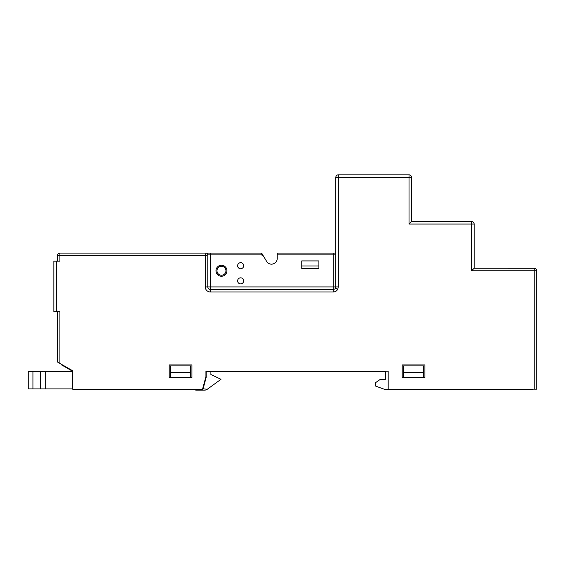 <?xml version="1.0" encoding="UTF-8"?>
<svg xmlns="http://www.w3.org/2000/svg" width="565" height="565" viewBox="0 0 565 565"><rect width="100%" height="100%" fill="white"/><g stroke="black" fill="none" stroke-linecap="round" stroke-linejoin="round"><path stroke-width="0.85" d="M205.25 286.914L207.772 286.914L207.772 254.857L207.772 286.914A2.521 2.521 0 0 0 210.293 289.442L210.293 291.964A5.05 5.05 0 0 1 205.25 286.914L205.25 255.613L57.383 255.613A2.521 2.521 0 0 1 59.904 253.092L59.904 261.171L56.373 261.171L56.373 311.654L59.904 311.654L59.904 363.415L57.383 361.96L72.525 370.704L72.525 389.151L202.567 389.151L205.935 376.587L205.935 371.233L388.19 371.233L388.19 389.151L534.229 389.151L534.229 268.241A2.521 2.521 0 0 1 536.75 270.762L471.62 270.762L474.148 268.241L534.575 268.262M60.914 364.001L61.423 364.799L72.525 371.212L61.423 364.799M57.383 311.654L57.383 361.96M56.373 311.654L53.844 311.654L53.844 261.171L56.373 261.171M191.93 364.919L191.93 377.54L169.21 377.54L169.21 364.919L191.93 364.919M424.922 364.919L424.922 377.54L402.202 377.54L402.202 364.919L424.922 364.919M59.904 253.092L206.006 253.092L205.25 255.613L207.772 254.857L261.143 254.857L261.157 253.092L261.68 253.092L263.036 255.444L261.68 253.092L210.293 253.092L210.293 289.442L333.286 289.442L333.286 291.964C335.193 291.9 336.655 291.06 337.665 289.442L338.336 286.914L337.665 289.442L335.476 288.178A2.521 2.521 0 0 1 333.286 289.442L333.286 286.914L335.815 286.914A2.521 2.521 0 0 1 335.476 288.178M57.383 261.171L57.383 255.613M206.006 253.092A1.766 1.766 0 0 1 207.772 254.857A1.766 1.766 0 0 0 206.006 253.092L210.293 253.092M162.508 253.092L168.328 253.092M239.129 253.092L218.309 253.092M250.62 253.092L260.465 253.092M53.844 261.171L53.844 306.604M536.729 270.409L536.75 389.151L534.229 389.151M536.213 269.201L535.782 268.778M474.148 268.241L474.148 224.065L471.62 224.065L471.62 221.537A2.521 2.521 0 0 1 474.148 224.065M471.62 270.762L471.62 224.065L409.018 224.065L411.546 221.537L471.62 221.537M413.177 221.537L411.624 221.537M429.294 221.537L413.474 221.537M443.935 221.537L464.126 221.537L443.935 221.537M411.546 221.537L411.546 177.361L409.018 177.361L409.018 174.839A2.521 2.521 0 0 1 411.546 177.361M338.336 174.839L338.336 177.361L335.815 177.361A2.521 2.521 0 0 1 338.336 174.839L409.018 174.839M263.036 255.444L261.143 254.857L263.036 255.444L267.302 262.457C270.254 264.858 273.107 264.752 275.875 262.146A5.805 5.805 0 0 0 277.253 258.396L277.253 253.092L335.815 253.092L335.815 177.361L335.815 286.914L338.336 286.914L338.336 177.361L409.018 177.361L409.018 224.065M243.677 265.712A3.03 3.03 0 0 0 240.648 262.683A3.03 3.03 0 0 0 237.618 265.712A3.03 3.03 0 0 0 240.648 268.742A3.03 3.03 0 0 0 243.677 265.712M243.677 280.862A3.03 3.03 0 0 0 240.648 277.832A3.03 3.03 0 0 0 237.618 280.862A3.03 3.03 0 0 0 240.648 283.891A3.03 3.03 0 0 0 243.677 280.862M318.9 265.967L318.9 260.917L301.738 260.917L301.738 268.488L318.9 268.488L318.9 265.967L301.738 265.967M261.235 254.857L261.609 254.857M277.253 253.092L333.286 253.092L333.286 286.914L207.772 286.914M226.953 270.762A5.488 5.488 0 0 0 221.459 265.275A5.488 5.488 0 0 0 215.971 270.762A5.488 5.488 0 0 0 221.459 276.25A5.488 5.488 0 0 0 226.953 270.762A5.488 5.488 0 0 0 221.459 265.275A5.488 5.488 0 0 0 215.971 270.762M423.658 372.49L403.466 372.49L403.466 365.929L423.658 365.929L423.658 377.54M403.466 372.49L403.466 377.54M73.436 389.151L73.436 389.659L202.877 389.659L206.19 377.286L206.19 371.735L385.415 371.735L385.415 379.306L380.365 379.306L375.322 382.844L375.322 385.98L385.415 389.659L532.71 389.659L532.71 389.151M190.666 372.49L170.468 372.49L170.468 365.929L190.666 365.929L190.666 377.54M72.525 371.735L28.25 371.735L28.25 388.904L72.525 388.904M195.737 389.659L195.737 390.161L204.403 390.161A5.05 5.05 0 0 0 207.369 389.2L203.075 388.904M206.19 371.735L210.886 371.735L210.886 374.51L220.986 379.306L207.779 388.904M40.616 371.735L40.616 388.904L40.616 371.735M170.468 372.49L170.468 377.54M210.293 291.964L333.286 291.964M277.253 254.857L335.815 254.857M225.944 270.762A4.478 4.478 0 0 0 221.459 266.285A4.478 4.478 0 0 0 216.981 270.762A4.478 4.478 0 0 0 221.459 275.24A4.478 4.478 0 0 0 225.944 270.762M45.666 371.735L45.666 388.904M32.925 371.735L32.925 388.904"/></g></svg>
